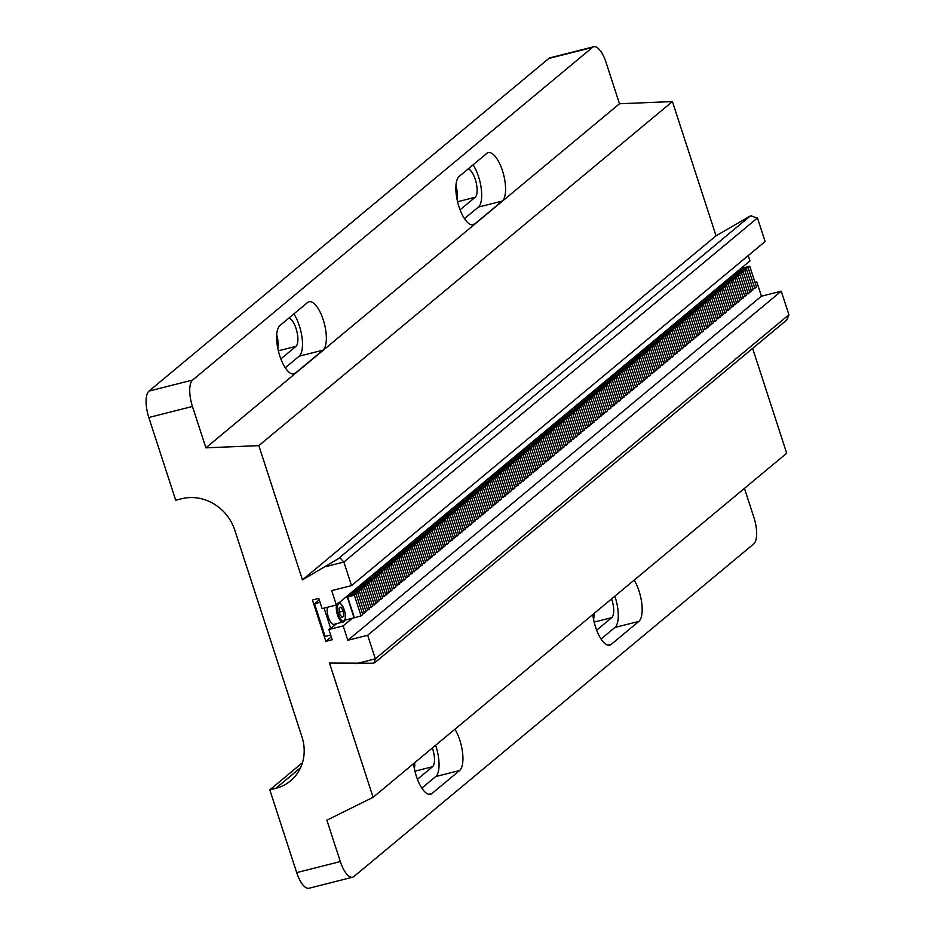 <?xml version="1.0" encoding="UTF-8"?>
<svg xmlns="http://www.w3.org/2000/svg" width="935" height="935" viewBox="0 0 935 935"><rect width="100%" height="100%" fill="white"/><g stroke="black" fill="none" stroke-linecap="round" stroke-linejoin="round"><path stroke-width="1.4" d="M420.247 536.503A7.27 2.711 75.8 0 0 420.259 536.55A7.27 2.711 75.8 0 0 420.528 537.298M192.446 406.468L148.817 417.501A22.043 8.216 -104.2 0 1 148.992 391.087L192.622 380.042A22.043 8.216 75.8 0 0 192.446 406.468L205.899 447.842L258.831 445.633L302.449 579.887L339.943 557.763L343.87 562.04L351.537 585.614L331.703 590.628L336.366 605.003L322.096 608.615L318.765 598.377L312.419 599.99L325.859 641.363L332.205 639.75L328.886 629.512L329.763 628.776M750.782 215.973L757.467 217.96L343.87 562.04L324.585 566.926M459.003 206.787A25.374 9.455 75.8 0 0 473.157 224.786A25.374 9.455 75.8 0 0 474.664 224.003L502.235 201.06A25.374 9.455 75.8 0 0 503.088 172.776A25.374 9.455 75.8 0 0 488.28 152.662A25.374 9.455 75.8 0 0 486.773 153.445L459.19 176.388A25.374 9.455 75.8 0 0 459.003 206.787M279.775 355.896A25.374 9.455 75.8 0 0 293.929 373.883A25.374 9.455 75.8 0 0 295.448 373.1L323.019 350.158A25.374 9.455 75.8 0 0 323.861 321.874A25.374 9.455 75.8 0 0 309.053 301.76A25.374 9.455 75.8 0 0 307.545 302.543L279.974 325.485A25.374 9.455 75.8 0 0 279.775 355.896M592.802 614.54A25.374 9.455 75.8 0 0 595.583 627.151A25.374 9.455 75.8 0 0 609.737 645.138A25.374 9.455 75.8 0 0 611.245 644.355L638.827 621.413A25.374 9.455 75.8 0 0 634.175 580.121M413.574 763.638A25.374 9.455 75.8 0 0 416.356 776.249A25.374 9.455 75.8 0 0 430.509 794.247A25.374 9.455 75.8 0 0 432.028 793.453L459.599 770.51A25.374 9.455 75.8 0 0 454.948 729.218M325.859 641.363L331.27 636.864M328.886 629.512L343.157 625.901L352.32 618.28M755.223 283.095L756.754 281.821L754.966 282.276M343.157 625.901L347.832 640.276L761.429 296.196L756.754 281.821M347.832 640.276L367.665 635.262L781.251 291.182L761.429 296.196M340.328 861.567A22.043 8.216 75.8 0 0 352.624 877.205L308.994 888.25A22.043 8.216 -104.2 0 1 296.687 872.612L340.328 861.567L326.876 820.205L373.1 797.31L329.482 663.067L372.644 663.242M356.025 663.71L375.321 658.824L374.082 662.822L375.005 662.529L786.943 319.828L788.918 314.756L781.251 291.182M373.1 797.31L786.697 453.23L752.628 348.381M352.624 877.205A22.043 8.216 75.8 0 0 353.933 876.527L753.75 543.913A22.043 8.216 75.8 0 0 753.914 517.499L744.459 488.374M414.93 771.176L432.531 766.723L417.431 779.287M414.357 768.593A14.89 5.552 75.8 0 0 414.661 762.738M432.531 766.723A14.89 5.552 75.8 0 0 432.356 748.023M421.825 788.111L435.722 776.553A25.374 9.455 75.8 0 0 435.628 745.288M601.053 639.014L614.949 627.455A25.374 9.455 75.8 0 0 614.856 596.191M594.146 622.079L611.747 617.626L596.659 630.19M611.747 617.626A14.89 5.552 75.8 0 0 611.572 598.914M593.585 619.496A14.89 5.552 75.8 0 0 593.889 613.629M148.817 417.501L175.71 500.248L181.659 498.741A44.097 40.275 50.2 0 1 234.767 530.087L301.982 736.955A44.097 40.275 50.2 0 1 290.516 780.877A44.097 40.275 50.2 0 1 275.755 788.357L269.806 789.865L296.687 872.612M269.806 789.865L302.449 762.703M336.366 605.003L749.963 260.923L748.234 255.594M351.537 585.614L765.122 241.534L757.467 217.96M205.899 447.842L619.484 103.762L606.044 62.388A22.043 8.216 75.8 0 0 593.737 46.75A22.043 8.216 75.8 0 0 592.428 47.44L548.798 58.473A22.043 8.216 -104.2 0 1 550.107 57.795L593.737 46.75M192.622 380.042L592.428 47.44M148.992 391.087L548.798 58.473M285.245 367.759L299.142 356.2A25.374 9.455 75.8 0 0 302.075 337.979A25.374 9.455 75.8 0 0 293.87 313.926M278.349 350.824L295.939 346.371L280.851 358.935M295.939 346.371A14.89 5.552 75.8 0 0 296.851 331.306A14.89 5.552 75.8 0 0 288.973 317.993M277.777 348.241A14.89 5.552 75.8 0 0 276.713 334.835M457.566 201.726L475.167 197.273L460.067 209.826M457.005 199.143A14.89 5.552 75.8 0 0 455.929 185.738M475.167 197.273A14.89 5.552 75.8 0 0 476.079 182.196A14.89 5.552 75.8 0 0 468.201 168.896M464.473 218.661L478.358 207.102A25.374 9.455 75.8 0 0 481.291 188.882A25.374 9.455 75.8 0 0 473.087 164.829M258.831 445.633L672.429 101.564L619.484 103.762M302.449 579.887L716.046 235.807L672.429 101.564M716.046 235.807L750.15 216.078L338.599 558.452M788.918 314.756L375.321 658.824L367.665 635.262M740.812 268.544L749.765 266.276L748.105 267.655L741.361 269.362L739.714 270.741L746.457 269.035L744.798 270.402L738.054 272.108L736.406 273.488L743.15 271.781L741.49 273.16L734.746 274.867L733.098 276.246L739.842 274.539L738.183 275.918L731.439 277.625L729.779 278.992L736.523 277.286L734.875 278.665L728.131 280.371L726.472 281.751A4.523 1.683 75.8 0 0 726.483 281.751L733.215 280.044L739.936 300.731L736.348 302.601M746.457 269.035L753.178 289.721L749.578 291.591M744.798 270.402L751.518 291.089M738.054 272.108L738.346 272.997M743.15 271.781L749.87 292.468L746.27 294.338M741.49 273.16L748.21 293.847M734.746 274.867L735.039 275.755M739.842 274.539L746.562 295.226L742.963 297.096M738.183 275.918L744.903 296.605M731.439 277.625L731.731 278.501M736.523 277.286L743.255 297.973L739.655 299.843M734.875 278.665L741.595 299.352M728.131 280.371L728.423 281.26M733.215 280.044L731.567 281.423L738.288 302.11M731.567 281.423L724.824 283.13L725.104 284.006M724.824 283.13L723.164 284.497L729.908 282.791L736.628 303.478L733.04 305.348M729.908 282.791L728.26 284.17L734.98 304.857M728.26 284.17L721.516 285.876L721.797 286.764M721.516 285.876L719.856 287.255L726.6 285.549L733.321 306.236L729.732 308.106M726.6 285.549L724.952 286.928L731.673 307.615M724.952 286.928L718.209 288.635L718.489 289.511M718.209 288.635L716.549 290.002L723.293 288.296L730.013 308.982L726.413 310.852M723.293 288.296L721.633 289.675L728.365 310.362M721.633 289.675L714.901 291.381L715.181 292.269M714.901 291.381L713.241 292.76L719.985 291.054L726.705 311.741L723.106 313.611M719.985 291.054L718.325 292.433L725.046 313.12M718.325 292.433L711.582 294.139L711.874 295.016M711.582 294.139L709.934 295.507L716.678 293.8L723.398 314.487L719.798 316.357M716.678 293.8L715.018 295.18L721.738 315.866M715.018 295.18L708.274 296.886L708.566 297.774M708.274 296.886L706.626 298.265L713.37 296.559L720.09 317.245L716.49 319.115M713.37 296.559L711.71 297.938L718.431 318.625M711.71 297.938L704.967 299.644L705.259 300.521M704.967 299.644L703.319 301.012L710.062 299.305L716.783 319.992L713.183 321.862M710.062 299.305L708.403 300.684L715.123 321.371M708.403 300.684L701.659 302.391L701.951 303.279M701.659 302.391L700.011 303.77L706.743 302.063L713.475 322.75L709.875 324.62M706.743 302.063L705.095 303.443L711.815 324.129M705.095 303.443L698.351 305.149L698.644 306.025M698.351 305.149L696.692 306.516L703.436 304.81L710.156 325.497L706.568 327.367M703.436 304.81L701.788 306.189L708.508 326.876M701.788 306.189L695.044 307.895L695.336 308.784M695.044 307.895L693.384 309.275L700.128 307.568L706.848 328.255L703.26 330.125M700.128 307.568L698.48 308.947L705.2 329.634M698.48 308.947L691.736 310.654L692.017 311.53M691.736 310.654L690.077 312.021L696.82 310.326L703.541 331.002L699.953 332.872M696.82 310.326L695.172 311.694L701.893 332.381M695.172 311.694L688.429 313.4L688.709 314.289M688.429 313.4L686.769 314.779L693.513 313.073L700.233 333.76L696.633 335.63M693.513 313.073L691.865 314.452L698.585 335.139M691.865 314.452L685.121 316.159L685.402 317.035M685.121 316.159L683.462 317.538L690.205 315.831L696.926 336.518L693.326 338.376M690.205 315.831L688.546 317.199L695.278 337.886M688.546 317.199L681.814 318.905L682.094 319.793M681.814 318.905L680.154 320.284L686.898 318.578L693.618 339.265L690.018 341.135M686.898 318.578L685.238 319.957L691.958 340.644M685.238 319.957L678.494 321.663L678.787 322.552M678.494 321.663L676.846 323.042L683.59 321.336L690.31 342.023L686.711 343.881M683.59 321.336L681.931 322.704L688.651 343.39M681.931 322.704L675.187 324.41L675.479 325.298M675.187 324.41L673.539 325.789L680.283 324.083L687.003 344.77L683.403 346.64M680.283 324.083L678.623 325.462L685.343 346.149M678.623 325.462L671.879 327.168L672.171 328.056M671.879 327.168L670.231 328.547L676.975 326.841L683.695 347.528L680.096 349.386M676.975 326.841L675.315 328.208L682.036 348.895M675.315 328.208L668.572 329.915L668.864 330.803M668.572 329.915L666.924 331.294L673.656 329.587L680.388 350.274L676.788 352.144M673.656 329.587L672.008 330.967L678.728 351.654M672.008 330.967L665.264 332.673L665.556 333.561M665.264 332.673L663.605 334.052L670.348 332.346L677.069 353.033L673.481 354.891M670.348 332.346L668.7 333.713L675.421 354.4M668.7 333.713L661.957 335.42L662.249 336.308M661.957 335.42L660.297 336.799L667.041 335.092L673.761 355.779L670.173 357.649M667.041 335.092L665.393 336.471L672.113 357.158M665.393 336.471L658.649 338.178L658.93 339.066M658.649 338.178L656.989 339.557L663.733 337.851L670.453 358.537L666.865 360.396M663.733 337.851L662.085 339.218L668.805 359.905M662.085 339.218L655.341 340.924L655.622 341.813M655.341 340.924L653.682 342.303L660.426 340.597L667.146 361.284L663.546 363.154M660.426 340.597L658.778 341.976L665.498 362.663M658.778 341.976L652.034 343.683L652.314 344.571M652.034 343.683L650.374 345.062L657.118 343.355L663.838 364.042L660.239 365.912M657.118 343.355L655.458 344.723L662.19 365.41M655.458 344.723L648.715 346.429L649.007 347.317M648.715 346.429L647.067 347.808L653.81 346.102L660.531 366.789L656.931 368.659M653.81 346.102L652.151 347.481L658.871 368.168M652.151 347.481L645.407 349.187L645.699 350.076M645.407 349.187L643.759 350.567L650.503 348.86L657.223 369.547L653.623 371.417M650.503 348.86L648.843 350.239L655.564 370.926M648.843 350.239L642.1 351.934L642.392 352.822M642.1 351.934L640.452 353.313L647.195 351.607L653.916 372.294L650.316 374.164M647.195 351.607L645.536 352.986L652.256 373.673M645.536 352.986L638.792 354.692L639.084 355.58M638.792 354.692L637.144 356.071L643.888 354.365L650.608 375.052L647.008 376.922M643.888 354.365L642.228 355.744L648.948 376.431M642.228 355.744L635.484 357.45L635.777 358.327M635.484 357.45L633.837 358.818L640.568 357.112L647.301 377.798L643.701 379.668M640.568 357.112L638.921 358.491L645.641 379.178M638.921 358.491L632.177 360.197L632.469 361.085M632.177 360.197L630.517 361.576L637.261 359.87L643.981 380.557L640.393 382.427M637.261 359.87L635.613 361.249L642.333 381.936M635.613 361.249L628.869 362.955L629.15 363.832M628.869 362.955L627.21 364.323L633.953 362.616L640.674 383.303L637.086 385.173M633.953 362.616L632.305 363.995L639.026 384.682M632.305 363.995L625.562 365.702L625.842 366.59M625.562 365.702L623.902 367.081L630.646 365.375L637.366 386.061L633.778 387.932M630.646 365.375L628.998 366.754L635.718 387.441M628.998 366.754L622.254 368.46L622.535 369.337M622.254 368.46L620.595 369.828L627.338 368.121L634.059 388.808L630.459 390.678M627.338 368.121L625.69 369.5L632.411 390.187M625.69 369.5L618.947 371.207L619.227 372.095M618.947 371.207L617.287 372.586L624.031 370.879L630.751 391.566L627.151 393.436M624.031 370.879L622.371 372.259L629.103 392.945M622.371 372.259L615.627 373.965L615.92 374.841M615.627 373.965L613.979 375.332L620.723 373.626L627.443 394.313L623.844 396.183M620.723 373.626L619.063 375.005L625.784 395.692M619.063 375.005L612.32 376.712L612.612 377.6M612.32 376.712L610.672 378.091L617.416 376.384L624.136 397.071L620.536 398.941M617.416 376.384L615.756 377.763L622.476 398.45M615.756 377.763L609.012 379.47L609.304 380.346M609.012 379.47L607.364 380.837L614.108 379.131L620.828 399.818L617.229 401.688M614.108 379.131L612.448 380.51L619.169 401.197M612.448 380.51L605.705 382.216L605.997 383.105M605.705 382.216L604.057 383.595L610.8 381.889L617.521 402.576L613.921 404.446M610.8 381.889L609.141 383.268L615.861 403.955M609.141 383.268L602.397 384.975L602.689 385.851M602.397 384.975L600.749 386.342L607.481 384.647L614.213 405.322L610.613 407.192M607.481 384.647L605.833 386.015L612.554 406.702M605.833 386.015L599.09 387.721L599.382 388.609M599.09 387.721L597.43 389.1L604.174 387.394L610.894 408.081L607.306 409.951M604.174 387.394L602.526 388.773L609.246 409.46M602.526 388.773L595.782 390.479L596.062 391.356M595.782 390.479L594.122 391.858L600.866 390.152L607.586 410.839L603.998 412.697M600.866 390.152L599.218 391.52L605.938 412.206M599.218 391.52L592.474 393.226L592.755 394.114M592.474 393.226L590.815 394.605L597.558 392.899L604.279 413.586L600.691 415.456M597.558 392.899L595.911 394.278L602.631 414.965M595.911 394.278L589.167 395.984L589.447 396.872M589.167 395.984L587.507 397.363L594.251 395.657L600.971 416.344L597.371 418.202M594.251 395.657L592.603 397.024L599.323 417.711M592.603 397.024L585.859 398.731L586.14 399.619M585.859 398.731L584.2 400.11L590.943 398.403L597.664 419.09L594.064 420.96M590.943 398.403L589.284 399.783L596.016 420.469M589.284 399.783L582.54 401.489L580.892 402.868L587.636 401.162L594.356 421.849L590.756 423.707M587.636 401.162L585.976 402.529L592.697 423.216M585.976 402.529L579.232 404.236L579.525 405.124M579.232 404.236L577.585 405.615L584.328 403.908L591.049 424.595L587.449 426.465M584.328 403.908L582.669 405.287L589.389 425.974M582.669 405.287L575.925 406.994L576.217 407.882M575.925 406.994L574.277 408.373L581.021 406.667L587.741 427.353L584.141 429.212M581.021 406.667L579.361 408.034L586.081 428.721M579.361 408.034L572.617 409.74L572.91 410.629M572.617 409.74L570.969 411.119L577.713 409.413L584.433 430.1L580.834 431.97M577.713 409.413L576.053 410.792L582.774 431.479M576.053 410.792L569.31 412.499L569.602 413.387M569.31 412.499L567.662 413.878L574.394 412.171L581.126 432.858L577.526 434.717M574.394 412.171L572.746 413.539L579.466 434.226M572.746 413.539L566.002 415.245L566.294 416.133M566.002 415.245L564.343 416.624L571.086 414.918L577.807 435.605L574.219 437.475M571.086 414.918L569.438 416.297L576.159 436.984M569.438 416.297L562.695 418.003L562.975 418.892M562.695 418.003L561.035 419.383L567.779 417.676L574.499 438.363L570.911 440.233M567.779 417.676L566.131 419.044L572.851 439.731M566.131 419.044L559.387 420.75L559.668 421.638M559.387 420.75L557.727 422.129L564.471 420.423L571.192 441.11L567.603 442.98M564.471 420.423L562.823 421.802L569.544 442.489M562.823 421.802L556.08 423.508L556.36 424.397M556.08 423.508L554.42 424.887L561.164 423.181L567.884 443.868L564.284 445.738M561.164 423.181L559.504 424.56L566.236 445.247M559.504 424.56L552.772 426.255L553.053 427.143M552.772 426.255L551.112 427.634L557.856 425.928L564.576 446.614L560.977 448.484M557.856 425.928L556.196 427.307L562.917 447.994M556.196 427.307L549.453 429.013L549.745 429.901M549.453 429.013L547.805 430.392L554.548 428.686L561.269 449.373L557.669 451.243M554.548 428.686L552.889 430.065L559.609 450.752M552.889 430.065L546.145 431.771L546.437 432.648M546.145 431.771L544.497 433.139L551.241 431.432L557.961 452.119L554.361 453.989M551.241 431.432L549.581 432.811L556.302 453.498M549.581 432.811L542.838 434.518L543.13 435.406M542.838 434.518L541.19 435.897L547.933 434.191L554.654 454.877L551.054 456.748M547.933 434.191L546.274 435.57L552.994 456.257M546.274 435.57L539.53 437.276L539.822 438.153M539.53 437.276L537.882 438.644L544.626 436.937L551.346 457.624L547.746 459.494M544.626 436.937L542.966 438.316L549.687 459.003M542.966 438.316L536.222 440.023L536.515 440.911M536.222 440.023L534.575 441.402L541.307 439.695L548.039 460.382L544.439 462.252M541.307 439.695L539.659 441.075L546.379 461.761M539.659 441.075L532.915 442.781L533.207 443.658M532.915 442.781L531.255 444.148L537.999 442.442L544.719 463.129L541.131 464.999M537.999 442.442L536.351 443.821L543.071 464.508M536.351 443.821L529.607 445.527L529.888 446.416M529.607 445.527L527.948 446.907L534.691 445.2L541.412 465.887L537.824 467.757M534.691 445.2L533.043 446.579L539.764 467.266M533.043 446.579L526.3 448.286L526.58 449.162M526.3 448.286L524.64 449.653L531.384 447.947L538.104 468.634L534.516 470.504M531.384 447.947L529.736 449.326L536.456 470.013M529.736 449.326L522.992 451.032L523.273 451.921M522.992 451.032L521.333 452.411L528.076 450.705L534.797 471.392L531.197 473.262M528.076 450.705L526.417 452.084L533.149 472.771M526.417 452.084L519.685 453.791L519.965 454.667M519.685 453.791L518.025 455.158L524.769 453.452L531.489 474.138L527.889 476.008M524.769 453.452L523.109 454.831L529.829 475.518M523.109 454.831L516.365 456.537L516.658 457.425M516.365 456.537L514.717 457.916L521.461 456.21L528.182 476.897L524.582 478.767M521.461 456.21L519.802 457.589L526.522 478.276M519.802 457.589L513.058 459.295L513.35 460.172M513.058 459.295L511.41 460.663L518.154 458.956L524.874 479.643L521.274 481.513M518.154 458.956L516.494 460.336L523.214 481.022M516.494 460.336L509.75 462.042L510.042 462.93M509.75 462.042L508.102 463.421L514.846 461.715L521.566 482.402L517.967 484.272M514.846 461.715L513.186 463.094L519.907 483.781M513.186 463.094L506.443 464.8L506.735 465.677M506.443 464.8L504.795 466.179L511.538 464.473L518.259 485.16L514.659 487.018M511.538 464.473L509.879 465.84L516.599 486.527M509.879 465.84L503.135 467.547L503.427 468.435M503.135 467.547L501.476 468.926L508.219 467.219L514.951 487.906L511.351 489.776M508.219 467.219L506.571 468.599L513.292 489.285M506.571 468.599L499.828 470.305L500.12 471.193M499.828 470.305L498.168 471.684L504.912 469.978L511.632 490.665L508.044 492.523M504.912 469.978L503.264 471.345L509.984 492.032M503.264 471.345L496.52 473.052L496.801 473.94M496.52 473.052L494.86 474.431L501.604 472.724L508.324 493.411L504.736 495.281M501.604 472.724L499.956 474.103L506.676 494.79M499.956 474.103L493.212 475.81L493.493 476.698M493.212 475.81L491.553 477.189L498.297 475.483L505.017 496.169L501.429 498.028M498.297 475.483L496.649 476.85L503.369 497.537M496.649 476.85L489.905 478.556L490.185 479.445M489.905 478.556L488.245 479.935L494.989 478.229L501.709 498.916L498.11 500.786M494.989 478.229L493.329 479.608L500.061 500.295M493.329 479.608L486.597 481.315L486.878 482.203M486.597 481.315L484.938 482.694L491.681 480.987L498.402 501.674L494.802 503.533M491.681 480.987L490.022 482.355L496.742 503.042M490.022 482.355L483.278 484.061L483.57 484.949M483.278 484.061L481.63 485.44L488.374 483.734L495.094 504.421L491.494 506.291M488.374 483.734L486.714 485.113L493.435 505.8M486.714 485.113L479.971 486.819L480.263 487.708M479.971 486.819L478.323 488.199L485.066 486.492L491.787 507.179L488.187 509.037M485.066 486.492L483.407 487.86L490.127 508.546M483.407 487.86L476.663 489.566L476.955 490.454M476.663 489.566L475.015 490.945L481.759 489.239L488.479 509.926L484.879 511.796M481.759 489.239L480.099 490.618L486.819 511.305M480.099 490.618L473.355 492.324L473.648 493.212M473.355 492.324L471.707 493.703L478.451 491.997L485.171 512.684L481.572 514.554M478.451 491.997L476.792 493.364L483.512 514.051M476.792 493.364L470.048 495.071L470.34 495.959M470.048 495.071L468.388 496.45L475.132 494.744L481.864 515.43L478.264 517.3M475.132 494.744L473.484 496.123L480.204 516.81M473.484 496.123L466.74 497.829L467.033 498.717M466.74 497.829L465.081 499.208L471.824 497.502L478.545 518.189L474.957 520.059M471.824 497.502L470.176 498.881L476.897 519.556M470.176 498.881L463.433 500.576L463.713 501.464M463.433 500.576L461.773 501.955L468.517 500.248L475.237 520.935L471.649 522.805M468.517 500.248L466.869 501.627L473.589 522.314M466.869 501.627L460.125 503.334L460.406 504.222M460.125 503.334L458.466 504.713L465.209 503.007L471.93 523.693L468.341 525.563M465.209 503.007L463.561 504.386L470.282 525.073M463.561 504.386L456.818 506.092L457.098 506.969M456.818 506.092L455.158 507.46L461.902 505.753L468.622 526.44L465.022 528.31M461.902 505.753L460.242 507.132L466.974 527.819M460.242 507.132L453.51 508.839L453.791 509.727M453.51 508.839L451.85 510.218L458.594 508.511L465.314 529.198L461.715 531.068M458.594 508.511L456.934 509.891L463.655 530.577M456.934 509.891L450.191 511.597L450.483 512.474M450.191 511.597L448.543 512.964L455.287 511.258L462.007 531.945L458.407 533.815M455.287 511.258L453.627 512.637L460.347 533.324M453.627 512.637L446.883 514.343L447.175 515.232M446.883 514.343L445.235 515.723L451.979 514.016L458.699 534.703L455.1 536.573M451.979 514.016L450.319 515.395L457.04 536.082M450.319 515.395L443.576 517.102L443.868 517.978M443.576 517.102L441.928 518.469L448.671 516.763L455.392 537.45L451.792 539.32M448.671 516.763L447.012 518.142L453.732 538.829M447.012 518.142L440.268 519.848L440.56 520.737M440.268 519.848L438.62 521.227L445.364 519.521L452.084 540.208L448.484 542.078M445.364 519.521L443.704 520.9L450.425 541.587M443.704 520.9L436.961 522.607L437.253 523.483M436.961 522.607L435.301 523.974L442.045 522.268L448.777 542.954L445.177 544.825M442.045 522.268L440.397 523.647L447.117 544.334M440.397 523.647L433.653 525.353L433.945 526.241M433.653 525.353L431.993 526.732L438.737 525.026L445.457 545.713L441.869 547.583M438.737 525.026L437.089 526.405L443.809 547.092M437.089 526.405L430.345 528.111L430.626 528.988M430.345 528.111L428.686 529.479L435.429 527.772L442.15 548.459L438.562 550.329M435.429 527.772L433.782 529.152L440.502 549.838M433.782 529.152L427.038 530.858L427.318 531.746M427.038 530.858L425.378 532.237L432.122 530.531L438.842 551.218L435.254 553.088M432.122 530.531L430.474 531.91L437.194 552.597M430.474 531.91L423.73 533.616L424.011 534.493M423.73 533.616L422.071 534.984L428.814 533.277L435.535 553.964L431.935 555.834M428.814 533.277L427.155 534.656L433.887 555.343M427.155 534.656L420.423 536.363L420.703 537.251M420.423 536.363L418.763 537.742L425.507 536.035L432.227 556.722L428.627 558.592M425.507 536.035L423.847 537.415L430.567 558.101M423.847 537.415L417.103 539.121L417.396 539.998M417.103 539.121L415.456 540.5L422.199 538.794L428.92 559.481L425.32 561.339M422.199 538.794L420.54 540.161L427.26 560.848M420.54 540.161L413.796 541.868L414.088 542.756M413.796 541.868L412.148 543.247L418.892 541.54L425.612 562.227L422.012 564.097M418.892 541.54L417.232 542.919L423.952 563.606M417.232 542.919L410.488 544.626L410.781 545.502M410.488 544.626L408.84 546.005L415.584 544.299L422.304 564.985L418.705 566.844M415.584 544.299L413.925 545.666L420.645 566.353M413.925 545.666L407.181 547.372L407.473 548.261M407.181 547.372L405.533 548.751L412.265 547.045L418.997 567.732L415.397 569.602M412.265 547.045L410.617 548.424L417.337 569.111M410.617 548.424L403.873 550.131L404.165 551.019M403.873 550.131L402.214 551.51L408.957 549.803L415.678 570.49L412.09 572.349M408.957 549.803L407.309 551.171L414.03 571.858M407.309 551.171L400.566 552.877L400.858 553.765M400.566 552.877L398.906 554.256L405.65 552.55L412.37 573.237L408.782 575.107M405.65 552.55L404.002 553.929L410.722 574.616M404.002 553.929L397.258 555.635L397.539 556.524M397.258 555.635L395.599 557.015L402.342 555.308L409.062 575.995L405.474 577.853M402.342 555.308L400.694 556.676L407.415 577.362M400.694 556.676L393.951 558.382L394.231 559.27M393.951 558.382L392.291 559.761L399.035 558.055L405.755 578.742L402.155 580.612M399.035 558.055L397.387 559.434L404.107 580.121M397.387 559.434L390.643 561.14L390.923 562.029M390.643 561.14L388.983 562.519L395.727 560.813L402.447 581.5L398.848 583.358M395.727 560.813L394.067 562.18L400.799 582.867M394.067 562.18L387.335 563.887L387.616 564.775M387.335 563.887L385.676 565.266L392.419 563.56L399.14 584.246L395.54 586.116M392.419 563.56L390.76 564.939L397.48 585.626M390.76 564.939L384.016 566.645L384.308 567.533M384.016 566.645L382.368 568.024L389.112 566.318L395.832 587.005L392.233 588.863M389.112 566.318L387.452 567.685L394.173 588.372M387.452 567.685L380.709 569.392L381.001 570.28M380.709 569.392L379.061 570.771L385.804 569.064L392.525 589.751L388.925 591.621M385.804 569.064L384.145 570.443L390.865 591.13M384.145 570.443L377.401 572.15L377.693 573.038M377.401 572.15L375.753 573.529L382.497 571.823L389.217 592.51L385.617 594.38M382.497 571.823L380.837 573.202L387.558 593.877M380.837 573.202L374.093 574.896L374.386 575.785M374.093 574.896L372.446 576.276L379.178 574.569L385.91 595.256L382.31 597.126M379.178 574.569L377.53 575.948L384.25 596.635M377.53 575.948L370.786 577.655L371.078 578.543M370.786 577.655L369.126 579.034L375.87 577.327L382.59 598.014L379.002 599.884M375.87 577.327L374.222 578.707L380.942 599.393M374.222 578.707L367.478 580.413L367.771 581.289M367.478 580.413L365.819 581.78L372.562 580.074L379.283 600.761L375.695 602.631M372.562 580.074L370.914 581.453L377.635 602.14M370.914 581.453L364.171 583.159L364.451 584.048M364.171 583.159L362.511 584.539L369.255 582.832L375.975 603.519L372.387 605.389M369.255 582.832L367.607 584.211L374.327 604.898M367.607 584.211L360.863 585.918L361.144 586.794M360.863 585.918L359.204 587.285L365.947 585.579L372.668 606.266L369.068 608.136M365.947 585.579L364.299 586.958L371.02 607.645M364.299 586.958L357.556 588.664L357.836 589.553M357.556 588.664L355.896 590.043L362.64 588.337L369.36 609.024L365.76 610.894M362.64 588.337L360.98 589.716L367.712 610.403M360.98 589.716L354.236 591.423L354.529 592.299M354.236 591.423L352.589 592.79L359.332 591.084L366.052 611.771L362.453 613.64M359.332 591.084L357.673 592.463L364.393 613.15M357.673 592.463L350.929 594.169L351.221 595.057M350.929 594.169L349.281 595.548L356.025 593.842L362.745 614.529L361.085 615.908L354.073 617.836L347.352 597.149L345.144 597.71M356.025 593.842L354.365 595.221L361.085 615.908M354.365 595.221L347.621 596.927L354.342 617.614M319.232 599.826L314.522 603.753L325.135 636.443L330.674 635.04M748.105 267.655L754.826 288.342L752.885 288.833M741.361 269.362L741.654 270.25M749.765 266.276L756.485 286.963L754.826 288.342M314.522 603.753L320.062 602.35M324.094 608.112L330.721 628.53L329.564 628.939M330.721 628.53L336.518 623.715M344.921 620.15L354.073 617.836M582.54 401.489L582.832 402.377M334.321 624.206A9.923 3.693 -104.2 0 1 333.935 624.37A9.923 3.693 -104.2 0 1 328.781 618.409A9.923 3.693 -104.2 0 1 327.484 607.259M343.729 616.305L343.274 611.116L340.959 607.06L339.113 608.182L339.557 613.36L341.871 617.427L343.729 616.305L341.544 616.855M339.452 612.086L343.274 611.116M471.45 224.809L474.664 224.003M292.223 373.918L295.448 373.1M608.03 645.173L611.245 644.355M428.803 794.271L432.028 793.453M435.722 776.553L459.599 770.51M614.949 627.455L638.827 621.413M275.755 788.357L300.544 767.728M299.142 356.2L323.019 350.158M478.358 207.102L502.235 201.06M744.342 267.644A9.034 3.366 75.8 0 0 742.191 268.193M343.986 620.852A9.034 3.366 75.8 0 0 344.407 610.426A9.034 3.366 75.8 0 0 338.844 603.624A9.034 3.366 75.8 0 0 338.423 614.05A9.034 3.366 75.8 0 0 343.986 620.852M343.449 621.892A9.923 3.693 -104.2 0 1 343.063 622.055A9.923 3.693 -104.2 0 1 337.851 615.966A9.923 3.693 -104.2 0 1 336.658 604.77M373.123 663.137L374.514 662.786M750.349 216.02L751.74 215.658M744.681 267.562L742.986 266.732M333.935 624.37L343.648 621.81C345.588 620.326 345.95 616.855 344.746 611.385C341.976 604.431 339.791 601.579 338.19 602.83"/></g></svg>
